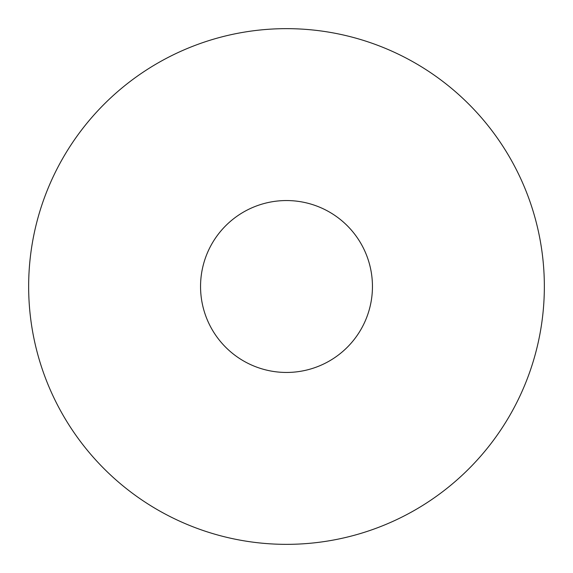 <?xml version="1.0" encoding="UTF-8"?>
<svg xmlns="http://www.w3.org/2000/svg" width="573" height="573" viewBox="0 0 573 573"><rect width="100%" height="100%" fill="white"/><g stroke="black" fill="none" stroke-linecap="round" stroke-linejoin="round"><path stroke-width="0.86" d="M286.5 200.55A85.95 85.95 0 0 0 200.55 286.5A85.95 85.95 0 0 0 286.5 372.45A85.95 85.95 0 0 0 372.45 286.5A85.95 85.95 0 0 0 286.5 200.55M286.5 544.35A257.85 257.85 0 0 0 544.35 286.5A257.85 257.85 0 0 0 286.5 28.65A257.85 257.85 0 0 0 28.65 286.5A257.85 257.85 0 0 0 286.5 544.35"/></g></svg>
